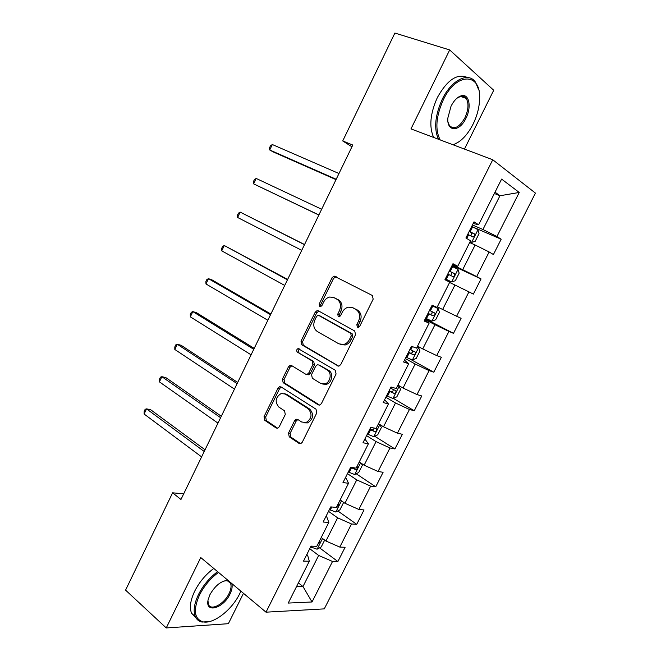 <?xml version="1.0" encoding="UTF-8"?>
<svg xmlns="http://www.w3.org/2000/svg" width="661" height="661" viewBox="0 0 661 661"><rect width="100%" height="100%" fill="white"/><g stroke="black" fill="none" stroke-linecap="round" stroke-linejoin="round"><path stroke-width="0.99" d="M357.394 327.22L358.436 327.352L359.741 326.245L373.176 299.136L372.325 295.475L334.078 276.075L332.086 277.694L319.213 304.002L319.734 306.481L320.651 306.613L321.965 305.506L323.626 302.11C325.072 299.334 327.112 297.64 329.756 297.02L333.888 297.607L336.903 299.218C340.58 301.804 341.423 305.638 339.424 310.72L337.73 314.165L338.283 316.693L339.25 316.826L340.564 315.718L342.266 312.273C343.695 309.522 345.736 307.828 348.38 307.175L352.8 307.762L355.899 309.431C359.691 312.083 360.575 315.991 358.543 321.147L356.816 324.642L357.394 327.22M288.502 433.046L289.221 436.797L299.053 443.424L300.772 443.647L302.242 442.275L316.776 412.943L316.008 409.176L281.065 386.933L279.595 386.726L278 388.156L264.053 416.637L264.722 420.289L276.133 427.981L277.727 428.196L279.223 426.816L285.279 414.513L284.569 410.82L278.835 407.06C274.637 401.805 275.43 397.278 281.206 393.485L285.221 394.055L308.183 408.754C312.554 413.984 311.86 418.587 306.084 422.569L301.639 421.991L297.772 419.462L296.145 419.248L294.616 420.652L288.502 433.046L290.113 433.352L290.832 437.086L300.631 443.688M464.46 149.08L493.717 90.268L449.687 49.947L410.977 128.895L492.759 159.755L266.011 612.177L200.762 557.553L166.25 627.95L125.573 590.124L172.612 492.817L180.957 499.485L352.784 145.04L342.729 140.933L351.933 146.792M449.687 49.947L394.881 33.05L342.729 140.933M337.465 365.864L339.035 366.062L340.762 364.55L355.552 334.697L354.726 330.996L318.362 310.819L317.049 310.637L315.198 312.199L301.003 341.175L301.73 344.761L338.374 366.136M336.077 373.994L321.42 403.582L319.825 405.019L318.172 404.813L283.148 382.686L282.445 379.067L288.46 366.797L290.121 365.326L291.551 365.533L305.638 374.167L307.142 374.366L308.811 372.895L312.884 364.616L312.141 360.964L297.376 352.123C296.244 350.743 296.475 349.553 298.078 348.562L335.284 370.259L336.077 373.994M492.759 159.755L535.427 193.103L324.278 608.88L266.011 612.177M319.552 547.837L337.878 561.544L345.108 547.275L339.804 547.093L351.503 523.975L356.725 524.338L364.021 509.937L358.84 509.466L370.647 486.141L375.737 486.802L383.099 472.276L378.051 471.508L389.957 447.976L394.923 448.943L402.342 434.285L397.426 433.203L409.44 409.473L414.273 410.745L421.759 395.964L416.984 394.567L429.096 370.623L433.798 372.209L441.35 357.295L436.706 355.585L448.935 331.425L453.487 333.334L461.114 318.288L456.611 316.255L468.946 291.873L473.359 294.112L481.051 278.934L476.688 276.562L489.14 251.965L493.412 254.535L501.17 239.216L496.956 236.514L519.24 192.458L501.608 179.098L478.622 224.781L474.02 221.832L465.906 237.985L470.558 240.786L457.726 266.284L452.975 263.706L444.936 279.71L449.744 282.148L437.037 307.406L432.129 305.184L424.164 321.039L429.129 323.122L424.569 320.238M337.878 561.544L332.524 561.478L312.033 601.981L288.237 603.072L309.307 561.206L303.498 561.131L311.034 546.135L316.793 546.333L328.823 522.421L323.146 522.033L330.756 506.896L336.383 507.408L348.521 483.29L342.985 482.571L350.661 467.294L356.147 468.137L368.392 443.795L362.996 442.746L370.747 427.328L376.092 428.51L388.453 403.937L383.198 402.549L391.015 386.991L396.22 388.511L408.696 363.715L403.582 361.988L411.481 346.281L416.529 348.149L429.129 323.122M328.517 511.341L337.622 517.836L325.931 541.02L321.221 537.533M325.98 516.398L326.823 517.009L328.823 522.421M325.931 541.02L339.804 547.093M337.622 517.836L351.503 523.975M347.463 473.648L356.742 479.886L344.951 503.277L340.151 499.923M345.339 477.87L346.207 478.457L348.521 483.29M344.951 503.277L358.84 509.466M356.742 479.886L370.647 486.141M366.574 435.624L376.043 441.606L364.145 465.204L359.245 461.981M364.88 438.995L368.392 443.795M364.145 465.204L378.051 471.508M376.043 441.606L389.957 447.976M385.859 397.261L395.501 402.979L383.504 426.791L378.505 423.709M384.595 399.765L388.453 403.937M383.504 426.791L397.426 433.203M395.501 402.979L409.44 409.473M405.309 358.559L415.149 364.013L403.036 388.032L397.939 385.09M404.491 360.179L408.696 363.715M403.036 388.032L416.984 394.567M415.149 364.013L429.096 370.623M424.932 319.511L434.963 324.7L422.743 348.934L417.545 346.124M422.743 348.934L436.706 355.585M434.963 324.7L448.935 331.425M449.596 282.454L454.958 285.023L442.63 309.48L437.334 306.82M442.63 309.48L456.611 316.255M454.958 285.023L468.946 291.873M469.665 242.57L475.135 244.991L462.692 269.671L452.397 264.871M452.669 264.317L457.726 266.284M462.692 269.671L476.688 276.562M475.135 244.991L489.14 251.965M494.362 193.499L499.956 195.747L482.943 229.499L472.441 224.98M473.185 223.492L478.622 224.781M482.943 229.499L496.956 236.514M495.023 192.177L499.956 195.747L519.24 192.458M166.25 627.95L228.367 623.695L243.479 593.314M183.7 493.825L172.612 492.817M298.384 582.903L302.986 586.538L318.66 555.447L309.736 548.713M296.483 586.695L302.986 586.538L312.033 601.981M306.787 554.587L307.613 555.223L309.307 561.206M318.66 555.447L332.524 561.478M473.466 227.26L501.17 239.216M452.116 265.425L481.051 278.934M425.296 318.784L453.487 333.334M409.927 359.014L433.798 372.209M393.278 398.352L414.273 410.745M374.68 436.219L394.923 448.943M356.196 473.755L375.737 486.802M337.812 510.961L356.725 524.338M358.419 327.352L358.312 325.195L360.038 321.709C362.063 316.569 361.179 312.67 357.394 310.017L355.899 309.431M352.941 307.819L357.394 310.017M334.152 297.706L338.407 299.821C342.084 302.408 342.927 306.233 340.936 311.298L339.242 314.735L339.308 316.809M336.176 276.703L333.598 278.339L320.742 304.581L320.767 306.58M318.974 311.157L316.735 312.76L302.573 341.671L303.3 345.249L338.663 366.128M351.264 335.854L350.694 333.276L318.825 315.479L317.9 315.347L316.602 316.437L314.851 320.015C312.884 325.005 313.686 328.823 317.255 331.483L338.886 343.86L343.687 344.472C346.174 343.778 348.091 342.125 349.446 339.523L351.264 335.854L352.767 336.383L352.197 333.805L350.694 333.276M319.982 315.9L352.197 333.805M340.795 344.571L345.207 344.984C347.686 344.29 349.603 342.638 350.958 340.043L349.446 339.523M352.767 336.383L350.958 340.043M319.577 405.086L284.751 383.091L283.148 382.686M291.889 365.74L290.047 367.235L284.048 379.48L284.751 383.091M307.208 374.597L308.712 374.804L310.381 373.333L314.446 365.07L313.694 361.427L297.376 352.123M299.64 349.049C298.053 350.041 297.822 351.222 298.954 352.594M320.61 383.347L324.865 383.884C330.508 382.579 332.186 372.589 327.212 369.986L318.858 364.988L317.354 364.789L315.652 366.277L311.562 374.572L312.314 378.257L320.61 383.347M322.775 384.082L326.418 384.305C332.053 383 333.722 373.035 328.757 370.433L327.212 369.986M319.494 365.169L328.757 370.433M297.888 419.537L296.219 420.983L290.113 433.352M304.225 422.825L307.679 422.9C313.438 418.925 314.132 414.331 309.761 409.109L308.183 408.754M284.519 393.683L286.824 394.435L309.761 409.109M281.313 387.09L279.603 388.552L265.681 416.967L266.358 420.611L277.661 428.221M470.07 241.769L471.516 242.405L475.201 241.315L479.035 233.697L477.936 229.656L471.723 226.409M471.516 242.405L470.136 241.637M338.969 173.529L272.324 144.528L269.729 149.981L273.216 151.939L336.011 179.635M467.732 234.349L472.772 236.894C474.35 236.803 474.953 235.853 474.581 234.044L469.277 231.276M469.178 231.482L471.442 232.68L471.144 235.233M272.324 144.528L270.465 145.833L269.432 148.006L269.729 149.981L336.185 179.271M452.975 144.742C460.61 142.156 467.302 135.298 473.053 124.194C477.151 115.791 479.341 107.379 479.613 98.96C481.233 72.578 456.379 71.851 443.308 99.844C435.971 116.419 434.93 129.779 440.193 139.917M438.45 139.264C433.773 128.73 435.037 115.411 442.25 99.29C451.471 79.874 468.509 71.537 475.499 82.187L478.738 89.962M465.906 118.344C459.569 132.051 446.811 132.258 447.819 118.137L451.042 106.173C454.14 100.224 457.676 96.729 461.675 95.68C469.31 93.713 471.673 107.338 465.906 118.344M448.026 122.153L449.43 125.565C454.14 129.994 459.296 127.408 464.898 117.815C468.509 109.767 468.938 103.29 466.187 98.382C464.848 96.564 463.072 95.862 460.849 96.283L456.999 98.175M433.674 137.455C428.948 126.945 430.171 113.651 437.342 97.588C447.282 79.807 457.288 73.107 467.36 77.494M463.882 96.498L464.286 97.737M459.164 141.636L453.372 144.891M218.518 572.418C210.553 578.259 204.216 585.77 199.523 594.958C193.037 609.913 194.177 618.87 202.944 621.844C213.412 624.405 231.937 609.938 239.687 593.718L240.885 591.141M209.884 621.472L202.018 622.067C198.878 621.398 196.648 619.58 195.309 616.614C193.095 611.02 194.152 603.658 198.482 594.52C203.208 585.258 209.587 577.64 217.618 571.666M231.738 583.481C232.639 586.249 232.069 589.761 230.02 594.016C223.443 608.426 204.885 613.772 208.091 599.899L209.95 594.636C215.395 585.274 221.46 580.556 228.128 580.465M207.959 600.684L208.463 604.476C210.975 611.185 224.186 604.03 229.028 593.595C231.086 589.298 231.573 585.836 230.491 583.192L227.318 580.73L223.98 580.969M196.028 617.985L191.566 613.259C189.327 607.666 190.368 600.32 194.681 591.207C199.391 581.969 205.761 574.384 213.784 568.452M229.243 581.573L229.235 582.134M445.34 278.901L451.612 281.95L455.355 280.702L459.155 273.15L457.974 269.316L451.727 266.193M451.612 281.95L445.357 278.868M321.659 209.248L256.187 178.445L253.609 183.857L318.85 215.032M447.778 274.059L452.818 276.538C454.371 276.43 454.983 275.497 454.652 273.753L449.306 271.018M449.273 271.076L451.587 272.307L451.083 274.918M256.187 178.445L254.394 179.627L253.361 181.783L253.609 183.857L318.891 214.941M425.601 318.189L431.873 321.147L435.69 319.742L439.458 312.256L438.177 308.621L431.914 305.622M438.177 308.621L431.939 305.564M304.547 244.537L240.166 212.107L237.613 217.477L301.738 250.329M427.998 313.413L433.038 315.834C434.583 315.702 435.202 314.793 434.897 313.099L429.51 310.397M434.897 313.099L431.906 311.579C432.426 313.421 431.757 314.305 429.906 314.239L428.039 313.331M304.481 244.677L240.166 212.107L238.439 213.173L237.415 215.312L237.613 217.477M406.011 357.155L412.315 359.997L416.19 358.436L419.925 351.024L418.57 347.579L417.116 346.984M418.57 347.579L417.19 346.835M287.634 279.421L224.269 245.512L221.732 250.85L284.717 285.436M408.391 352.429L413.439 354.783C414.959 354.627 415.587 353.734 415.315 352.098L409.894 349.438M412.547 350.727C412.737 352.462 412.001 353.255 410.365 353.098L408.506 352.197M287.436 279.826L224.269 245.512L222.6 246.462L221.584 248.594L221.732 250.85M386.602 395.774L392.931 398.5L396.864 396.798L400.566 389.445L399.128 386.198L397.649 385.66M399.128 386.198L397.773 385.413M270.861 314.025L212.214 280.016L208.496 278.678L205.976 283.966L267.837 320.263M388.957 391.089L394.006 393.386C395.518 393.212 396.146 392.328 395.906 390.75L390.444 388.131M393.262 389.486C393.237 391.105 392.477 391.816 390.998 391.626L389.139 390.734M270.531 314.702L208.496 278.678L206.876 279.512L205.877 281.619L205.976 283.966M379.678 424.428L378.356 424.007M379.901 424.569L381.38 427.535L377.712 434.814L373.713 436.673L367.359 434.062M254.212 348.364L196.614 312.769L192.83 311.587L190.335 316.842L251.081 354.825M369.697 429.419L374.746 431.658C376.241 431.459 376.877 430.592 376.663 429.055L375.043 428.278M374.093 427.882C373.928 429.377 373.159 430.022 371.796 429.807L369.945 428.923M253.758 349.305L192.83 311.587L191.277 312.314L190.285 314.405L190.335 316.842M296.872 419.157L297.599 419.636M361.245 463.303L362.36 465.286L358.716 472.508L354.66 474.507L348.289 472.012M237.696 382.438L181.122 345.29L177.288 344.257L174.81 349.471L234.465 389.106M350.603 467.41L355.659 469.591C357.138 469.368 357.783 468.517 357.593 467.03L356.907 466.616M355.659 469.591L352.594 467.591M237.117 383.628L177.288 344.257L175.793 344.868L174.801 346.951L174.81 349.471M342.993 501.914L343.497 502.715L339.894 509.879L335.78 512.019L329.376 509.639M221.303 416.248L165.754 377.563L161.862 376.687L159.4 381.86L217.973 423.131M336.523 507.136L336.73 507.194C338.192 506.954 338.845 506.111 338.68 504.665L337.969 504.252M220.6 417.694L161.862 376.687L160.416 377.191L159.441 379.257L159.4 381.86M324.675 540.087L321.229 546.928L317.057 549.2L310.637 546.928M205.042 449.794L150.493 409.605L146.544 408.878L144.098 414.017L201.605 456.883M317.759 544.416L319.932 541.979L319.197 541.557M204.224 451.488L146.544 408.878L145.156 409.275L144.189 411.324L144.098 414.017M360.038 321.709L358.543 321.147M354.288 308.348L352.8 307.762M339.242 314.735L337.73 314.165M340.936 311.298L339.424 310.72M338.407 299.821L336.903 299.218M335.4 298.21L333.888 297.607M320.742 304.581L319.213 304.002M333.598 278.339L332.086 277.694M358.312 325.195L356.816 324.642M303.3 345.249L301.73 344.761M302.573 341.671L301.003 341.175M316.735 312.76L315.198 312.199M320.362 316.041L318.825 315.479M319.412 405.11L318.172 404.813M284.048 379.48L282.445 379.067M290.047 367.235L288.46 366.797M310.381 373.333L308.811 372.895M314.446 365.07L312.884 364.616M313.694 361.427L312.141 360.964M320.411 365.442L318.858 364.988M296.219 420.983L294.616 420.652M286.824 394.435L285.221 394.055M277.546 428.245L276.133 427.981M266.358 420.611L264.722 420.289M265.681 416.967L264.053 416.637M279.603 388.552L278 388.156M300.598 443.696L299.053 443.424M290.832 437.086L289.221 436.797M471.607 242.38L477.961 229.755M470.169 231.705L472.615 226.847M466.757 238.497L468.624 234.779M471.053 232.408L474.317 233.829M451.703 281.916L457.999 269.415M450.191 271.448L452.611 266.623M446.241 279.297L448.662 274.489M451.149 271.993L454.347 273.505M431.972 321.114L438.21 308.712M430.394 310.835L432.798 306.051M426.477 318.619L428.873 313.851M429.906 314.239L433.038 315.834M412.414 359.956L418.603 347.669M410.77 349.867L412.398 346.62M406.887 357.584L409.266 352.858M410.365 353.098L413.439 354.783M393.031 398.459L399.161 386.28M391.32 388.561L391.965 387.272M387.47 396.212L389.825 391.527M390.998 391.626L394.006 393.386M373.812 436.624L379.885 424.56M368.227 434.492L370.565 429.848M371.796 429.807L374.746 431.658M354.767 474.458L360.6 462.874M349.148 472.45L351.462 467.839M335.887 511.961L341.481 500.856M330.236 510.069L331.781 506.995M317.164 549.142L322.527 538.5M311.488 547.366L312.083 546.176M335.581 276.719L334.078 276.075M318.585 311.207L317.049 310.637M345.207 344.984L343.687 344.472M291.708 365.773L290.121 365.326M308.712 374.804L307.142 374.366M299.615 349.033L298.078 348.562M326.418 384.305L324.865 383.884M297.747 419.578L296.145 419.248M307.679 422.9L306.084 422.569M281.198 387.123L279.595 386.726M471.45 232.68L474.581 234.044M466.187 98.382L460.362 96.399M460.849 96.283L461.675 95.68M191.566 613.259L195.309 616.614M230.491 583.192L227.632 580.796M227.318 580.73L228.177 580.498M202.944 621.844L202.018 622.067M451.595 272.307L454.652 273.753M414.133 351.454L415.315 352.098M395.096 390.279L395.906 390.75M376.01 428.65L376.663 429.055M357.023 466.649L357.593 467.03M338.168 504.31L338.68 504.665M319.47 541.632L319.932 541.979"/></g></svg>
